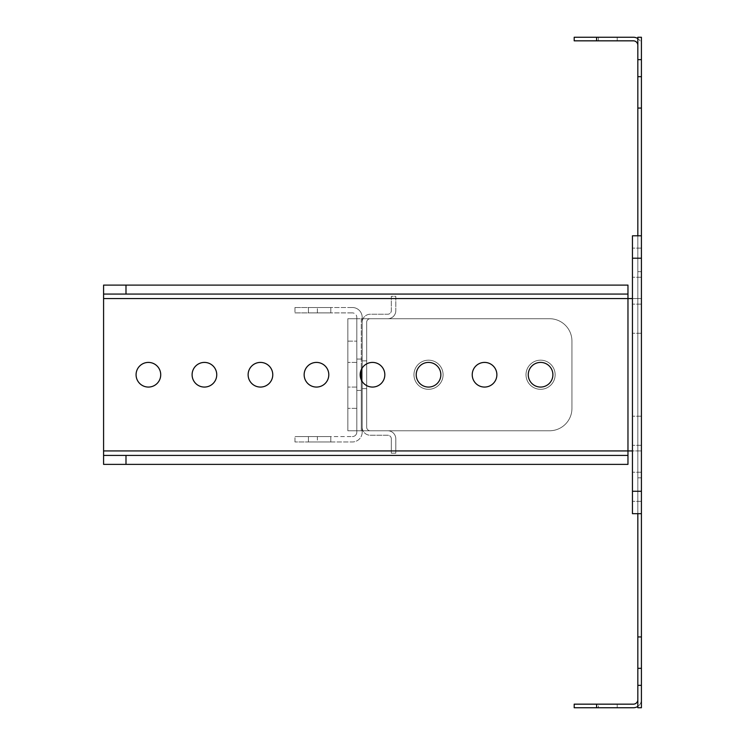 <?xml version="1.0" encoding="UTF-8"?>
<svg xmlns="http://www.w3.org/2000/svg" width="745" height="745" viewBox="0 0 745 745"><rect width="100%" height="100%" fill="white"/><g stroke="black" fill="none" stroke-linecap="round" stroke-linejoin="round"><path stroke-width="0.56" stroke-dasharray="3.73 2.79" d="M598.393 704.165L617.214 704.165L598.393 704.165L617.214 704.165L598.393 704.165L617.214 704.165L617.214 707.75L598.393 707.75L617.214 707.75L598.393 707.75L617.214 707.75L598.393 707.75L617.214 707.75L617.214 704.165L598.393 704.165L598.393 707.75M617.214 704.165L617.214 707.75M617.214 37.25L598.393 37.25L617.214 37.25L598.393 37.25L617.214 37.25L598.393 37.25L617.214 37.25L617.214 40.835L598.393 40.835L617.214 40.835L598.393 40.835L617.214 40.835L598.393 40.835L617.214 40.835L617.214 37.25L617.214 40.835M598.393 37.25L598.393 40.835M637.832 59.656L637.832 108.062L641.417 108.062L641.417 37.25L641.417 45.315L641.417 37.25L637.832 37.25L637.832 38.61A8.065 8.065 0 0 1 641.417 45.315A8.065 8.065 0 0 0 637.832 38.61L637.832 37.25L641.417 37.25L637.832 37.25L637.832 59.656L641.417 59.656M637.832 108.062L637.832 636.938L641.417 636.938L637.832 636.938L637.832 668.312L641.417 668.312L641.417 108.062L637.832 108.062L641.417 108.062M641.417 235.802L632.449 235.802L632.449 258.208L632.449 235.802L641.417 235.802L632.449 235.802L632.449 258.208L641.417 258.208L641.417 235.802L641.417 513.678L641.417 450.93L641.417 513.678L641.417 491.272L632.449 491.272L632.449 258.208L632.449 298.549L641.417 298.549L627.97 298.549L627.97 285.102L627.97 298.549L641.417 298.549L641.417 258.208L641.417 450.93L641.417 298.549L632.449 298.549L632.449 450.93L641.417 450.93L627.97 450.93L641.417 450.93L632.449 450.93L632.449 513.678L641.417 513.678L632.449 513.678L632.449 491.272L632.449 513.678L641.417 513.678M637.832 235.802L637.832 513.678M641.417 685.344L637.832 685.344L637.832 707.75L637.832 706.39L637.832 707.75L641.417 707.75L641.417 668.312L637.832 668.312L641.417 668.312M637.832 685.344L637.832 668.312M637.832 706.39A8.065 8.065 0 0 0 641.417 699.685L641.417 707.75L641.417 699.685A8.065 8.065 0 0 1 637.832 706.39L637.832 699.685L637.832 706.39A8.065 8.065 0 0 1 633.352 707.75L596.596 707.75L596.596 704.165L633.352 704.165A4.479 4.479 0 0 0 637.832 699.685M637.832 707.75L641.417 707.75L637.832 707.75M637.832 477.824L637.832 271.655L637.832 477.824L641.417 477.824L641.417 271.655L641.417 477.824L637.832 477.824M637.832 45.315L637.832 38.61L637.832 45.315A4.479 4.479 0 0 0 633.352 40.835L596.596 40.835L596.596 37.25L574.19 37.25L574.19 40.835L596.596 40.835M637.832 76.688L641.417 76.688M596.596 704.165L574.19 704.165L574.19 707.75L596.596 707.75M596.596 37.25L633.352 37.25A8.065 8.065 0 0 1 637.832 38.61M637.832 636.938L641.417 636.938M637.832 271.655L641.417 271.655L637.832 271.655M160.724 374.744A12.33 12.33 0 0 0 148.404 362.415A12.33 12.33 0 0 0 136.074 374.744A12.33 12.33 0 0 0 148.404 387.065A12.33 12.33 0 0 0 160.724 374.744A12.33 12.33 0 0 1 148.404 387.065A12.33 12.33 0 0 1 136.074 374.744A12.33 12.33 0 0 1 148.404 362.415A12.33 12.33 0 0 1 160.724 374.744A12.33 12.33 0 0 1 148.404 387.065A12.33 12.33 0 0 1 136.074 374.744A12.33 12.33 0 0 1 148.404 362.415A12.33 12.33 0 0 1 160.724 374.744M216.748 374.744A12.33 12.33 0 0 0 204.428 362.415A12.33 12.33 0 0 0 192.098 374.744A12.33 12.33 0 0 0 204.428 387.065A12.33 12.33 0 0 0 216.748 374.744A12.33 12.33 0 0 1 204.428 387.065A12.33 12.33 0 0 1 192.098 374.744A12.33 12.33 0 0 1 204.428 362.415A12.33 12.33 0 0 1 216.748 374.744A12.33 12.33 0 0 1 204.428 387.065A12.33 12.33 0 0 1 192.098 374.744A12.33 12.33 0 0 1 204.428 362.415A12.33 12.33 0 0 1 216.748 374.744M272.772 374.744A12.33 12.33 0 0 0 260.452 362.415A12.33 12.33 0 0 0 248.122 374.744A12.33 12.33 0 0 0 260.452 387.065A12.33 12.33 0 0 0 272.772 374.744A12.33 12.33 0 0 1 260.452 387.065A12.33 12.33 0 0 1 248.122 374.744A12.33 12.33 0 0 1 260.452 362.415A12.33 12.33 0 0 1 272.772 374.744A12.33 12.33 0 0 1 260.452 387.065A12.33 12.33 0 0 1 248.122 374.744A12.33 12.33 0 0 1 260.452 362.415A12.33 12.33 0 0 1 272.772 374.744M328.796 374.744A12.33 12.33 0 0 0 316.476 362.415A12.33 12.33 0 0 0 304.146 374.744A12.33 12.33 0 0 0 316.476 387.065A12.33 12.33 0 0 0 328.796 374.744A12.33 12.33 0 0 1 316.476 387.065A12.33 12.33 0 0 1 304.146 374.744A12.33 12.33 0 0 1 316.476 362.415A12.33 12.33 0 0 1 328.796 374.744A12.33 12.33 0 0 1 316.476 387.065A12.33 12.33 0 0 1 304.146 374.744A12.33 12.33 0 0 1 316.476 362.415A12.33 12.33 0 0 1 328.796 374.744M384.83 374.744A12.33 12.33 0 0 0 372.5 362.415A12.33 12.33 0 0 0 360.17 374.744A12.33 12.33 0 0 0 372.5 387.065A12.33 12.33 0 0 0 384.83 374.744A12.33 12.33 0 0 1 372.5 387.065A12.33 12.33 0 0 1 360.17 374.744A12.33 12.33 0 0 1 372.5 362.415A12.33 12.33 0 0 1 384.83 374.744A12.33 12.33 0 0 1 372.5 387.065A12.33 12.33 0 0 1 360.17 374.744A12.33 12.33 0 0 1 372.5 362.415A12.33 12.33 0 0 1 384.83 374.744M440.854 374.744A12.33 12.33 0 0 0 428.524 362.415A12.33 12.33 0 0 0 416.204 374.744A12.33 12.33 0 0 0 428.524 387.065A12.33 12.33 0 0 0 440.854 374.744A12.33 12.33 0 0 1 428.524 387.065A12.33 12.33 0 0 1 416.204 374.744A12.33 12.33 0 0 1 428.524 362.415A12.33 12.33 0 0 1 440.854 374.744A12.33 12.33 0 0 1 428.524 387.065A12.33 12.33 0 0 1 416.204 374.744A12.33 12.33 0 0 1 428.524 362.415A12.33 12.33 0 0 1 440.854 374.744M496.878 374.744A12.33 12.33 0 0 0 484.548 362.415A12.33 12.33 0 0 0 472.228 374.744A12.33 12.33 0 0 0 484.548 387.065A12.33 12.33 0 0 0 496.878 374.744A12.33 12.33 0 0 1 484.548 387.065A12.33 12.33 0 0 1 472.228 374.744A12.33 12.33 0 0 1 484.548 362.415A12.33 12.33 0 0 1 496.878 374.744A12.33 12.33 0 0 1 484.548 387.065A12.33 12.33 0 0 1 472.228 374.744A12.33 12.33 0 0 1 484.548 362.415A12.33 12.33 0 0 1 496.878 374.744M552.902 374.744A12.33 12.33 0 0 0 540.572 362.415A12.33 12.33 0 0 0 528.252 374.744A12.33 12.33 0 0 0 540.572 387.065A12.33 12.33 0 0 0 552.902 374.744A12.33 12.33 0 0 1 540.572 387.065A12.33 12.33 0 0 1 528.252 374.744A12.33 12.33 0 0 1 540.572 362.415A12.33 12.33 0 0 1 552.902 374.744A12.33 12.33 0 0 1 540.572 387.065A12.33 12.33 0 0 1 528.252 374.744A12.33 12.33 0 0 1 540.572 362.415A12.33 12.33 0 0 1 552.902 374.744M632.449 318.72L632.449 304.146L632.449 318.72M641.417 318.72L641.417 304.146L641.417 318.72M632.449 430.768L632.449 416.204L632.449 430.768M641.417 430.768L641.417 416.204L641.417 430.768M632.449 262.696L632.449 248.122L632.449 262.696M641.417 262.696L641.417 248.122L641.417 262.696M632.449 486.792L632.449 472.228L632.449 486.792M641.417 486.792L641.417 472.228L641.417 486.792M103.583 298.549L627.97 298.549L103.583 298.549L103.583 285.102L103.583 294.07L627.97 294.07L627.97 298.549L103.583 298.549L103.583 285.102L627.97 285.102L627.97 294.07L103.583 294.07L103.583 285.102L103.583 464.377L103.583 450.93L627.97 450.93L627.97 464.377L627.97 450.93L627.97 455.419L103.583 455.419L103.583 464.377L627.97 464.377L103.583 464.377L627.97 464.377L627.97 455.419L103.583 455.419L103.583 450.93L627.97 450.93L627.97 298.549L632.449 298.549M555.137 374.744A14.565 14.565 0 0 1 540.572 389.309A14.565 14.565 0 0 1 526.007 374.744A14.565 14.565 0 0 1 540.572 360.17A14.565 14.565 0 0 1 555.137 374.744A14.565 14.565 0 0 1 540.572 389.309A14.565 14.565 0 0 1 526.007 374.744A14.565 14.565 0 0 1 540.572 360.17A14.565 14.565 0 0 1 555.137 374.744A14.565 14.565 0 0 0 540.572 360.17A14.565 14.565 0 0 0 526.007 374.744A14.565 14.565 0 0 0 540.572 389.309A14.565 14.565 0 0 0 555.137 374.744A14.565 14.565 0 0 0 540.572 360.17A14.565 14.565 0 0 0 526.007 374.744A14.565 14.565 0 0 0 540.572 389.309A14.565 14.565 0 0 0 555.137 374.744M443.089 374.744A14.565 14.565 0 0 1 428.524 389.309A14.565 14.565 0 0 1 413.959 374.744A14.565 14.565 0 0 1 428.524 360.17A14.565 14.565 0 0 1 443.089 374.744A14.565 14.565 0 0 1 428.524 389.309A14.565 14.565 0 0 1 413.959 374.744A14.565 14.565 0 0 1 428.524 360.17A14.565 14.565 0 0 1 443.089 374.744A14.565 14.565 0 0 0 428.524 360.17A14.565 14.565 0 0 0 413.959 374.744A14.565 14.565 0 0 0 428.524 389.309A14.565 14.565 0 0 0 443.089 374.744A14.565 14.565 0 0 0 428.524 360.17A14.565 14.565 0 0 0 413.959 374.744A14.565 14.565 0 0 0 428.524 389.309A14.565 14.565 0 0 0 443.089 374.744M347.85 374.744L347.85 362.415L347.85 374.744M356.818 374.744L356.818 359.053L362.191 359.053L362.191 390.427L362.191 359.053L362.191 390.427L362.191 359.053L356.818 359.053L356.818 374.744M361.297 369.604L361.297 430.768L347.85 430.768L356.818 430.768L347.85 430.768L347.85 318.72L347.85 430.768L347.85 318.72L361.297 318.72L347.85 318.72L356.818 318.72L347.85 318.72L347.85 430.768L361.297 430.768L356.818 430.768L356.818 318.72L347.85 318.72L356.818 318.72L356.818 430.768L347.85 430.768L549.54 430.768A22.406 22.406 0 0 0 571.946 408.353L571.946 341.126A22.406 22.406 0 0 0 549.54 318.72L361.297 318.72L549.54 318.72A22.406 22.406 0 0 1 571.946 341.126L571.946 408.353A22.406 22.406 0 0 1 549.54 430.768L361.297 430.768L549.54 430.768L361.297 430.768L361.297 379.876M641.417 258.208L632.449 258.208L641.417 258.208L641.417 491.272L632.449 491.272L641.417 491.272M632.449 258.208L632.449 491.272M632.449 450.93L103.583 450.93M627.97 285.102L103.583 285.102L627.97 285.102M103.583 294.07L125.989 294.07L125.989 285.102M627.97 294.07L125.989 294.07M103.583 455.419L103.583 464.377L103.583 455.419L627.97 455.419M549.54 318.72A22.406 22.406 0 0 1 571.946 341.126A22.406 22.406 0 0 0 549.54 318.72M571.946 408.353A22.406 22.406 0 0 1 549.54 430.768A22.406 22.406 0 0 0 571.946 408.353M362.191 374.744L362.191 362.415L362.191 374.744M308.411 436.589L308.411 441.971L330.817 441.971L308.411 441.971L330.817 441.971L308.411 441.971L330.817 441.971L308.411 441.971L330.817 441.971L308.411 441.971L330.817 441.971L308.411 441.971L330.817 441.971L308.411 441.971L330.817 441.971L308.411 441.971L330.817 441.971L308.411 441.971L330.817 441.971L308.411 441.971L330.817 441.971L308.411 441.971L330.817 441.971L308.411 441.971L330.817 441.971L308.411 441.971L330.817 441.971L308.411 441.971L330.817 441.971L308.411 441.971L330.817 441.971L308.411 441.971L330.817 441.971L308.411 441.971L330.817 441.971L308.411 441.971L330.817 441.971L308.411 441.971L330.817 441.971L308.411 441.971L330.817 441.971L308.411 441.971L330.817 441.971L308.411 441.971L330.817 441.971L308.411 441.971L330.817 441.971L308.411 441.971L330.817 441.971L308.411 441.971L330.817 441.971L308.411 441.971L330.817 441.971L308.411 441.971L330.817 441.971L308.411 441.971L308.411 436.589L330.817 436.589L330.817 441.971L330.817 436.589L308.411 436.589L308.411 441.971L308.411 436.589L330.817 436.589L330.817 441.971L330.817 436.589L308.411 436.589L308.411 441.971L308.411 436.589L330.817 436.589L330.817 441.971L330.817 436.589L308.411 436.589L308.411 441.971L308.411 436.589L330.817 436.589L330.817 441.971L330.817 436.589L308.411 436.589L308.411 441.971L308.411 436.589L330.817 436.589L330.817 441.971L330.817 436.589L308.411 436.589L308.411 441.971L308.411 436.589L330.817 436.589L330.817 441.971L330.817 436.589L308.411 436.589L308.411 441.971L308.411 436.589L330.817 436.589L330.817 441.971L330.817 436.589L308.411 436.589L308.411 441.971L308.411 436.589L330.817 436.589L330.817 441.971L330.817 436.589L308.411 436.589L308.411 441.971L308.411 436.589L330.817 436.589L330.817 441.971L330.817 436.589L308.411 436.589L308.411 441.971L308.411 436.589L330.817 436.589L330.817 441.971L330.817 436.589L308.411 436.589L308.411 441.971L308.411 436.589L330.817 436.589L330.817 441.971L330.817 436.589L308.411 436.589L308.411 441.971L308.411 436.589L330.817 436.589L330.817 441.971L330.817 436.589L308.411 436.589L308.411 441.971L308.411 436.589L330.817 436.589L330.817 441.971L330.817 436.589L308.411 436.589L308.411 441.971L308.411 436.589L330.817 436.589L330.817 441.971L330.817 436.589L308.411 436.589L308.411 441.971L308.411 436.589L330.817 436.589L330.817 441.971L330.817 436.589L308.411 436.589L308.411 441.971L308.411 436.589L330.817 436.589L330.817 441.971L330.817 436.589L308.411 436.589L308.411 441.971L308.411 436.589L330.817 436.589L330.817 441.971L330.817 436.589L308.411 436.589L308.411 441.971L308.411 436.589L330.817 436.589L330.817 441.971L330.817 436.589L308.411 436.589L308.411 441.971L308.411 436.589L330.817 436.589L330.817 441.971L330.817 436.589L308.411 436.589L308.411 441.971L308.411 436.589L330.817 436.589L330.817 441.971L330.817 436.589L308.411 436.589L308.411 441.971L308.411 436.589L330.817 436.589L330.817 441.971L330.817 436.589L308.411 436.589L308.411 441.971L308.411 436.589L330.817 436.589L330.817 441.971L330.817 436.589L308.411 436.589L308.411 441.971L308.411 436.589L330.817 436.589L330.817 441.971L330.817 436.589L308.411 436.589L308.411 441.971L308.411 436.589L330.817 436.589L330.817 441.971L330.817 436.589L308.411 436.589L308.411 441.971L308.411 436.589L330.817 436.589L330.817 441.971L330.817 436.589L308.411 436.589L330.817 436.589L308.411 436.589L330.817 436.589L308.411 436.589L308.411 441.971L308.411 436.589M308.411 307.508L308.411 312.891L330.817 312.891L308.411 312.891L330.817 312.891L308.411 312.891L330.817 312.891L308.411 312.891L330.817 312.891L308.411 312.891L330.817 312.891L308.411 312.891L330.817 312.891L308.411 312.891L330.817 312.891L308.411 312.891L330.817 312.891L308.411 312.891L330.817 312.891L308.411 312.891L330.817 312.891L308.411 312.891L330.817 312.891L308.411 312.891L330.817 312.891L308.411 312.891L330.817 312.891L308.411 312.891L330.817 312.891L308.411 312.891L330.817 312.891L308.411 312.891L330.817 312.891L308.411 312.891L330.817 312.891L308.411 312.891L330.817 312.891L308.411 312.891L330.817 312.891L308.411 312.891L330.817 312.891L308.411 312.891L330.817 312.891L308.411 312.891L330.817 312.891L308.411 312.891L330.817 312.891L308.411 312.891L330.817 312.891L308.411 312.891L330.817 312.891L308.411 312.891L330.817 312.891L308.411 312.891L330.817 312.891L308.411 312.891L308.411 307.508L330.817 307.508L330.817 312.891L330.817 307.508L308.411 307.508L308.411 312.891L308.411 307.508L330.817 307.508L330.817 312.891L330.817 307.508L308.411 307.508L308.411 312.891L308.411 307.508L330.817 307.508L330.817 312.891L330.817 307.508L308.411 307.508L308.411 312.891L308.411 307.508L330.817 307.508L330.817 312.891L330.817 307.508L308.411 307.508L308.411 312.891L308.411 307.508L330.817 307.508L330.817 312.891L330.817 307.508L308.411 307.508L308.411 312.891L308.411 307.508L330.817 307.508L330.817 312.891L330.817 307.508L308.411 307.508L308.411 312.891L308.411 307.508L330.817 307.508L330.817 312.891L330.817 307.508L308.411 307.508L308.411 312.891L308.411 307.508L330.817 307.508L330.817 312.891L330.817 307.508L308.411 307.508L308.411 312.891L308.411 307.508L330.817 307.508L330.817 312.891L330.817 307.508L308.411 307.508L308.411 312.891L308.411 307.508L330.817 307.508L330.817 312.891L330.817 307.508L308.411 307.508L308.411 312.891L308.411 307.508L330.817 307.508L330.817 312.891L330.817 307.508L308.411 307.508L308.411 312.891L308.411 307.508L330.817 307.508L330.817 312.891L330.817 307.508L308.411 307.508L308.411 312.891L308.411 307.508L330.817 307.508L330.817 312.891L330.817 307.508L308.411 307.508L308.411 312.891L308.411 307.508L330.817 307.508L330.817 312.891L330.817 307.508L308.411 307.508L308.411 312.891L308.411 307.508L330.817 307.508L330.817 312.891L330.817 307.508L308.411 307.508L308.411 312.891L308.411 307.508L330.817 307.508L330.817 312.891L330.817 307.508L308.411 307.508L308.411 312.891L308.411 307.508L330.817 307.508L330.817 312.891L330.817 307.508L308.411 307.508L308.411 312.891L308.411 307.508L330.817 307.508L330.817 312.891L330.817 307.508L308.411 307.508L308.411 312.891L308.411 307.508L330.817 307.508L330.817 312.891L330.817 307.508L308.411 307.508L308.411 312.891L308.411 307.508L330.817 307.508L330.817 312.891L330.817 307.508L308.411 307.508L308.411 312.891L308.411 307.508L330.817 307.508L330.817 312.891L330.817 307.508L308.411 307.508L308.411 312.891L308.411 307.508L330.817 307.508L330.817 312.891L330.817 307.508L308.411 307.508L308.411 312.891L308.411 307.508L330.817 307.508L330.817 312.891L330.817 307.508L308.411 307.508L308.411 312.891L308.411 307.508L330.817 307.508L330.817 312.891L330.817 307.508L308.411 307.508L308.411 312.891L308.411 307.508L330.817 307.508L330.817 312.891L330.817 307.508L308.411 307.508L330.817 307.508L308.411 307.508L330.817 307.508L308.411 307.508L308.411 312.891L308.411 307.508M362.191 317.37L362.191 432.109L362.191 317.37A9.862 9.862 0 0 0 352.329 307.508A9.862 9.862 0 0 1 362.191 317.37M356.818 317.37L356.818 432.109L356.818 317.37A4.479 4.479 0 0 0 352.329 312.891A4.479 4.479 0 0 1 356.818 317.37M352.329 312.891L317.37 312.891L352.329 312.891M352.329 307.508L317.37 307.508L352.329 307.508M294.964 307.508L317.37 307.508L294.964 307.508L294.964 312.891L317.37 312.891L294.964 312.891L294.964 307.508M356.818 432.109A4.479 4.479 0 0 1 352.329 436.589A4.479 4.479 0 0 0 356.818 432.109M362.191 432.109A9.862 9.862 0 0 1 352.329 441.971A9.862 9.862 0 0 0 362.191 432.109M317.37 441.971L352.329 441.971L294.964 441.971L317.37 441.971L317.37 436.589L352.329 436.589L294.964 436.589L317.37 436.589L317.37 441.971M294.964 441.971L294.964 436.589L294.964 441.971M356.818 359.053L362.191 359.053L356.818 359.053M356.818 390.427L362.191 390.427L356.818 390.427M330.817 436.589L330.817 441.971L330.817 436.589M330.817 307.508L330.817 312.891L330.817 307.508M362.191 360.85L366.67 360.85L366.67 388.639L366.67 360.85L366.67 388.639L366.67 360.85L366.67 388.639L366.67 360.85L366.67 388.639L366.67 360.85L362.191 360.85L366.67 360.85L362.191 360.85L362.191 388.639L366.67 388.639L362.191 388.639L362.191 360.85L362.191 388.639L362.191 360.85L362.191 388.639L366.67 388.639L362.191 388.639L362.191 360.85M391.321 438.833A3.585 3.585 0 0 0 387.735 435.248L370.256 435.248A8.065 8.065 0 0 1 362.191 427.183L362.191 322.306A8.065 8.065 0 0 1 370.256 314.232L387.735 314.232A3.585 3.585 0 0 0 391.321 310.646L391.321 296.305L395.809 296.305L395.809 310.646L395.809 296.305L391.321 296.305L391.321 310.646A3.585 3.585 0 0 1 387.735 314.232L370.256 314.232A8.065 8.065 0 0 0 362.191 322.306L362.191 427.183A8.065 8.065 0 0 0 370.256 435.248L387.735 435.248A3.585 3.585 0 0 1 391.321 438.833L391.321 453.174L391.321 438.833M395.809 438.833A8.065 8.065 0 0 0 387.735 430.768L370.256 430.768A3.585 3.585 0 0 1 366.67 427.183L366.67 322.306A3.585 3.585 0 0 1 370.256 318.72L387.735 318.72A8.065 8.065 0 0 0 395.809 310.646A8.065 8.065 0 0 1 387.735 318.72L370.256 318.72A3.585 3.585 0 0 0 366.67 322.306L366.67 427.183A3.585 3.585 0 0 0 370.256 430.768L387.735 430.768A8.065 8.065 0 0 1 395.809 438.833L395.809 453.174L391.321 453.174L395.809 453.174L395.809 438.833M356.818 408.353L347.85 408.353L356.818 408.353M347.85 341.126L356.818 341.126L347.85 341.126M627.97 298.549L627.97 450.93L627.97 298.549M125.989 464.377L125.989 455.419M361.297 318.72L361.297 430.768L361.297 318.72M317.37 312.891L317.37 307.508L317.37 312.891M641.417 304.146L632.449 304.146L641.417 304.146M641.417 416.204L632.449 416.204L641.417 416.204M641.417 248.122L632.449 248.122L641.417 248.122M641.417 472.228L632.449 472.228L641.417 472.228M641.417 501.357L632.449 501.357L641.417 501.357M641.417 277.261L632.449 277.261L641.417 277.261M641.417 445.333L632.449 445.333L641.417 445.333M641.417 333.285L632.449 333.285L641.417 333.285M356.818 387.065L347.85 387.065L356.818 387.065M356.818 362.415L347.85 362.415L356.818 362.415"/><path stroke-width="1.12" d="M637.832 513.678L637.832 636.938L641.417 636.938L641.417 513.678L632.449 513.678L632.449 235.802L641.417 235.802L641.417 258.208L632.449 258.208M637.832 235.802L637.832 108.062L641.417 108.062L641.417 235.802M641.417 59.656L641.417 76.688L637.832 76.688L637.832 37.25L641.417 37.25L641.417 59.656L637.832 59.656M637.832 707.75L637.832 685.344L641.417 685.344L641.417 707.75L637.832 707.75M637.832 636.938L637.832 685.344M637.832 108.062L637.832 76.688M637.832 668.312L641.417 668.312L641.417 685.344M641.417 108.062L641.417 76.688M641.417 668.312L641.417 636.938M637.832 699.685A4.479 4.479 0 0 1 633.352 704.165L596.596 704.165L596.596 707.75L633.352 707.75A8.065 8.065 0 0 0 637.832 706.39M596.596 707.75L574.19 707.75L574.19 704.165L596.596 704.165M637.832 45.315A4.479 4.479 0 0 0 633.352 40.835L574.19 40.835L574.19 37.25L633.352 37.25A8.065 8.065 0 0 1 637.832 38.61M160.724 374.744A12.33 12.33 0 0 0 148.404 362.415A12.33 12.33 0 0 0 136.074 374.744A12.33 12.33 0 0 0 148.404 387.065A12.33 12.33 0 0 0 160.724 374.744M216.748 374.744A12.33 12.33 0 0 0 204.428 362.415A12.33 12.33 0 0 0 192.098 374.744A12.33 12.33 0 0 0 204.428 387.065A12.33 12.33 0 0 0 216.748 374.744M272.772 374.744A12.33 12.33 0 0 0 260.452 362.415A12.33 12.33 0 0 0 248.122 374.744A12.33 12.33 0 0 0 260.452 387.065A12.33 12.33 0 0 0 272.772 374.744M328.796 374.744A12.33 12.33 0 0 0 316.476 362.415A12.33 12.33 0 0 0 304.146 374.744A12.33 12.33 0 0 0 316.476 387.065A12.33 12.33 0 0 0 328.796 374.744M384.83 374.744A12.33 12.33 0 0 0 372.5 362.415A12.33 12.33 0 0 0 360.17 374.744A12.33 12.33 0 0 0 372.5 387.065A12.33 12.33 0 0 0 384.83 374.744M440.854 374.744A12.33 12.33 0 0 0 428.524 362.415A12.33 12.33 0 0 0 416.204 374.744A12.33 12.33 0 0 0 428.524 387.065A12.33 12.33 0 0 0 440.854 374.744M496.878 374.744A12.33 12.33 0 0 0 484.548 362.415A12.33 12.33 0 0 0 472.228 374.744A12.33 12.33 0 0 0 484.548 387.065A12.33 12.33 0 0 0 496.878 374.744M552.902 374.744A12.33 12.33 0 0 0 540.572 362.415A12.33 12.33 0 0 0 528.252 374.744A12.33 12.33 0 0 0 540.572 387.065A12.33 12.33 0 0 0 552.902 374.744M103.583 450.93L103.583 455.419L125.989 455.419L125.989 464.377L627.97 464.377L627.97 450.93L103.583 450.93L103.583 298.549L627.97 298.549L627.97 285.102L125.989 285.102L125.989 294.07L627.97 294.07M632.449 491.272L641.417 491.272L641.417 258.208M641.417 491.272L641.417 513.678M632.449 298.549L627.97 298.549L627.97 450.93L632.449 450.93M125.989 464.377L103.583 464.377L103.583 455.419M627.97 455.419L125.989 455.419M125.989 294.07L103.583 294.07L103.583 298.549M103.583 294.07L103.583 285.102L125.989 285.102M596.596 37.25L596.596 40.835M361.297 379.876L361.297 369.604"/></g></svg>
